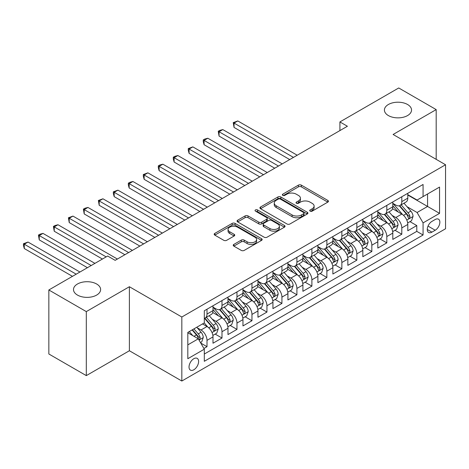 <?xml version="1.0" encoding="UTF-8"?>
<svg xmlns="http://www.w3.org/2000/svg" width="469" height="469" viewBox="0 0 469 469"><rect width="100%" height="100%" fill="white"/><g stroke="black" fill="none" stroke-linecap="round" stroke-linejoin="round"><path stroke-width="0.7" d="M310.138 211.144A1.454 0.838 0 0 0 312.196 211.144L327.825 202.121A2.081 1.202 0 0 0 328.435 201.271A2.081 1.202 0 0 0 327.825 200.427L301.35 185.138A2.081 1.202 0 0 0 298.407 185.138L282.778 194.16A1.454 0.838 0 0 0 282.356 194.758A1.454 0.838 0 0 0 282.778 195.35A1.454 0.838 0 0 0 284.841 195.35L286.864 194.184A6.654 3.84 0 0 1 296.273 194.184L298.483 195.456A6.654 3.84 0 0 1 300.43 198.176A6.654 3.84 0 0 1 298.483 200.89L296.461 202.057A1.454 0.838 0 0 0 296.033 202.655A1.454 0.838 0 0 0 296.461 203.247A1.454 0.838 0 0 0 298.519 203.247L300.541 202.08A6.654 3.84 0 0 1 309.95 202.08L312.161 203.353A6.654 3.84 0 0 1 314.107 206.073A6.654 3.84 0 0 1 312.161 208.787L310.138 209.96A1.454 0.838 0 0 0 309.71 210.552A1.454 0.838 0 0 0 310.138 211.144L310.138 209.96M96.649 284.003A13.56 7.832 0 0 0 81.87 282.309A13.56 7.832 0 0 0 73.492 289.543A13.56 7.832 0 0 0 77.467 295.077A13.56 7.832 0 0 0 92.246 296.777A13.56 7.832 0 0 0 100.618 289.543A13.56 7.832 0 0 0 96.649 284.003M407.567 104.499A13.56 7.832 0 0 0 392.788 102.799A13.56 7.832 0 0 0 384.416 110.033A13.56 7.832 0 0 0 388.385 115.573A13.56 7.832 0 0 0 403.164 117.268A13.56 7.832 0 0 0 411.536 110.033A13.56 7.832 0 0 0 407.567 104.499M193.82 369.777A6.783 3.916 120 0 0 198.246 363.803A6.783 3.916 120 0 0 197.209 358.369A6.783 3.916 120 0 0 193.82 358.709A6.783 3.916 120 0 0 189.388 364.683A6.783 3.916 120 0 0 190.426 370.117A6.783 3.916 120 0 0 193.82 369.777M233.838 244.413A2.081 1.202 0 0 0 233.228 245.258A2.081 1.202 0 0 0 233.838 246.108L241.265 250.399A2.081 1.202 0 0 0 244.208 250.399L261.561 240.38A2.081 1.202 0 0 0 262.171 239.53A2.081 1.202 0 0 0 261.561 238.68L235.092 223.396A2.081 1.202 0 0 0 232.149 223.396L214.79 233.415A2.081 1.202 0 0 0 214.186 234.266A2.081 1.202 0 0 0 214.79 235.116L223.766 240.292A2.081 1.202 0 0 0 226.709 240.292L234.137 236.007A2.081 1.202 0 0 0 234.74 235.157A2.081 1.202 0 0 0 234.137 234.307L229.687 231.739A5.564 3.213 0 0 1 228.057 229.464A5.564 3.213 0 0 1 231.493 226.498A5.564 3.213 0 0 1 237.554 227.195L254.984 237.255A5.564 3.213 0 0 1 256.613 239.53A5.564 3.213 0 0 1 253.178 242.496A5.564 3.213 0 0 1 247.116 241.799L244.208 240.122A2.081 1.202 0 0 0 241.265 240.122L233.838 244.413L233.838 246.108M129.385 286.729L86.308 311.604L48.846 289.971L48.846 353.989L86.308 375.616L129.385 350.748L181.831 381.027L181.831 317.009L129.385 286.729L129.385 350.748M436.188 159.343L436.188 109.599L393.104 134.474L445.55 164.754L181.831 317.009M436.188 109.599L398.726 87.973L339.914 121.928L339.914 130.581M48.846 289.971L107.659 256.021L115.151 260.342L347.406 126.255L339.914 121.928M287.01 223.989A2.081 1.202 0 0 0 289.948 223.989L307.306 213.97A2.081 1.202 0 0 0 307.916 213.119A2.081 1.202 0 0 0 307.306 212.269L280.831 196.986A2.081 1.202 0 0 0 277.888 196.986L260.535 207.005A2.081 1.202 0 0 0 259.926 207.855A2.081 1.202 0 0 0 260.535 208.705L287.01 223.989M256.045 211.46A1.454 0.838 0 0 1 257.522 211.666L257.522 209.936L284.437 225.478A2.081 1.202 0 0 1 285.046 226.322A2.081 1.202 0 0 1 284.437 227.172L267.078 237.191A2.081 1.202 0 0 1 264.135 237.191L237.666 221.907L237.666 220.207A2.081 1.202 0 0 0 237.056 221.057A2.081 1.202 0 0 0 237.666 221.907M237.666 220.207L245.094 215.922A2.081 1.202 0 0 1 248.031 215.922L258.771 222.118A2.081 1.202 0 0 0 261.714 222.118L266.638 219.275A2.081 1.202 0 0 0 267.248 218.425A2.081 1.202 0 0 0 266.638 217.575L255.458 211.126A1.454 0.838 0 0 1 255.036 210.528A1.454 0.838 0 0 1 255.933 209.754A1.454 0.838 0 0 1 257.522 209.936M203.898 348.479L207.005 346.679L200.785 343.091M197.25 327.813L201.013 329.983A8.477 4.895 60 0 1 207.005 340.365L212.996 336.906L212.996 343.22L221.989 338.032L215.171 334.092M212.234 319.16L215.992 321.335A8.477 4.895 60 0 1 221.989 331.718L227.981 328.253L227.981 334.573L236.974 329.379L230.156 325.445M227.219 310.513L230.977 312.682A8.477 4.895 60 0 1 236.974 323.065L242.965 319.606L242.965 325.92L251.959 320.732L245.14 316.792M242.203 301.86L245.961 304.029A8.477 4.895 60 0 1 251.959 314.412L257.95 310.953L257.95 317.267L266.943 312.078L260.125 308.139M257.182 293.207L260.946 295.382A8.477 4.895 60 0 1 266.943 305.765L272.935 302.3L272.935 308.62L281.922 303.425L275.11 299.492M272.167 284.56L275.93 286.729A8.477 4.895 60 0 1 281.922 297.112L287.919 293.653L287.919 299.967L296.906 294.778L290.088 290.839M287.151 275.907L290.915 278.082A8.477 4.895 60 0 1 296.906 288.458L302.904 285L302.904 291.313L311.891 286.125L305.073 282.191M302.136 267.254L305.899 269.429A8.477 4.895 60 0 1 311.891 279.811L317.888 276.347L317.888 282.666L326.875 277.472L320.057 273.538M317.12 258.607L320.884 260.776A8.477 4.895 60 0 1 326.875 271.158L332.873 267.699L332.873 274.013L341.86 268.825L335.042 264.885M332.105 249.954L335.868 252.129A8.477 4.895 60 0 1 341.86 262.505L347.851 259.046L347.851 265.36L356.845 260.172L350.026 256.238M347.089 241.301L350.853 243.475A8.477 4.895 60 0 1 356.845 253.858L362.836 250.399L362.836 256.713L371.829 251.519L365.011 247.585M362.074 232.653L365.838 234.822A8.477 4.895 60 0 1 371.829 245.205L377.821 241.746L377.821 248.06L386.814 242.872L379.996 238.932M377.058 224L380.816 226.175A8.477 4.895 60 0 1 386.814 236.552L392.805 233.093L392.805 239.407L401.798 234.219L401.798 227.905A8.477 4.895 -120 0 0 395.801 217.522L392.043 215.353M394.98 230.285L401.798 234.219M212.996 336.906A8.477 4.895 -120 0 0 207.005 326.524L202.508 323.927M227.981 328.253A8.477 4.895 -120 0 0 221.989 317.876L212.721 312.524M242.965 319.606A8.477 4.895 -120 0 0 236.974 309.223L227.705 303.871M257.95 310.953A8.477 4.895 -120 0 0 251.959 300.57L242.69 295.224M272.935 302.3A8.477 4.895 -120 0 0 266.943 291.923L257.674 286.571M287.919 293.653A8.477 4.895 -120 0 0 281.922 283.27L272.659 277.918M302.904 285A8.477 4.895 -120 0 0 296.906 274.617L287.644 269.27M317.888 276.347A8.477 4.895 -120 0 0 311.891 265.97L302.628 260.617M332.873 267.699A8.477 4.895 -120 0 0 326.875 257.317L317.613 251.964M347.851 259.046A8.477 4.895 -120 0 0 341.86 248.664L332.591 243.317M362.836 250.399A8.477 4.895 -120 0 0 356.845 240.017L347.576 234.664M377.821 241.746A8.477 4.895 -120 0 0 371.829 231.364L362.56 226.017M392.805 233.093A8.477 4.895 -120 0 0 386.814 222.711L377.545 217.364M435.209 219.51L431.914 221.415A6.572 3.793 120 0 0 427.622 227.207A6.572 3.793 120 0 0 428.631 232.466A6.572 3.793 120 0 0 431.914 232.143L435.209 230.238A6.572 3.793 120 0 0 439.5 224.452A6.572 3.793 120 0 0 438.497 219.187A6.572 3.793 120 0 0 435.209 219.51M181.831 381.027L445.55 228.766L445.55 164.754M187.823 344.867L198.311 338.811L204.308 349.188L204.308 361.3L423.073 234.998L423.073 222.886L417.082 212.504L407.028 206.7M204.308 349.188L187.823 358.709L187.823 332.41L204.308 322.889L204.308 310.777L423.073 184.475L423.073 196.587L439.559 187.072L439.559 213.372L423.073 222.886M212.996 307.148L215.992 308.878A8.477 4.895 60 0 0 220.231 309.294L226.228 305.835A8.477 4.895 -120 0 0 227.981 301.954L227.981 297.112M227.981 298.495L230.977 300.224A8.477 4.895 60 0 0 235.215 300.647L241.213 297.188A8.477 4.895 -120 0 0 242.965 293.307L242.965 288.458M242.965 289.842L245.961 291.577A8.477 4.895 60 0 0 250.2 291.994L256.197 288.535A8.477 4.895 -120 0 0 257.95 284.654L257.95 279.811M257.95 281.195L260.946 282.924A8.477 4.895 60 0 0 265.184 283.34L271.176 279.882A8.477 4.895 -120 0 0 272.935 276.001L272.935 271.158M272.935 272.542L275.93 274.271A8.477 4.895 60 0 0 280.169 274.693L286.16 271.234A8.477 4.895 -120 0 0 287.919 267.353L287.919 262.505M287.919 263.889L290.915 265.624A8.477 4.895 60 0 0 295.153 266.04L301.145 262.581A8.477 4.895 -120 0 0 302.904 258.7L302.904 253.858M302.904 255.242L305.899 256.971A8.477 4.895 60 0 0 310.138 257.393L316.129 253.928A8.477 4.895 -120 0 0 317.888 250.047L317.888 245.205M317.888 246.588L320.884 248.318A8.477 4.895 60 0 0 325.123 248.74L331.114 245.281A8.477 4.895 -120 0 0 332.873 241.4L332.873 236.552M332.873 237.941L335.868 239.671A8.477 4.895 60 0 0 340.107 240.087L346.099 236.628A8.477 4.895 -120 0 0 347.851 232.747L347.851 227.905M347.851 229.288L350.853 231.018A8.477 4.895 60 0 0 355.092 231.44L361.083 227.975A8.477 4.895 -120 0 0 362.836 224.1L362.836 219.252M362.836 220.635L365.838 222.365A8.477 4.895 60 0 0 370.07 222.787L376.068 219.328A8.477 4.895 -120 0 0 377.821 215.447L377.821 210.599M377.821 211.988L380.816 213.717A8.477 4.895 60 0 0 385.055 214.134L391.052 210.675A8.477 4.895 -120 0 0 392.805 206.794L392.805 201.951M204.308 354.036L416.783 231.364L416.783 225.566L407.79 230.76L407.79 224.446A8.477 4.895 -120 0 0 401.798 214.063L392.53 208.711M392.805 203.335L395.801 205.064A8.477 4.895 -120 0 0 400.039 205.486A8.477 4.895 -120 0 0 401.798 201.606L401.798 196.757M400.039 205.486L406.037 202.022A8.477 4.895 -120 0 0 407.79 198.147L407.79 193.298M207.005 309.223L207.005 314.066A8.477 4.895 60 0 1 205.246 317.947A8.477 4.895 60 0 1 204.308 318.293M205.246 317.947L211.243 314.488A8.477 4.895 -120 0 0 212.996 310.607L212.996 305.765M221.989 300.57L221.989 305.419A8.477 4.895 60 0 1 220.231 309.294M236.974 291.923L236.974 296.766A8.477 4.895 60 0 1 235.215 300.647M251.959 283.27L251.959 288.113A8.477 4.895 60 0 1 250.2 291.994M266.943 274.617L266.943 279.465A8.477 4.895 60 0 1 265.184 283.34M281.922 265.97L281.922 270.812A8.477 4.895 60 0 1 280.169 274.693M296.906 257.317L296.906 262.159A8.477 4.895 60 0 1 295.153 266.04M311.891 248.664L311.891 253.512A8.477 4.895 60 0 1 310.138 257.393M326.875 240.017L326.875 244.859A8.477 4.895 60 0 1 325.123 248.74M341.86 231.364L341.86 236.206A8.477 4.895 60 0 1 340.107 240.087M356.845 222.711L356.845 227.559A8.477 4.895 60 0 1 355.092 231.44M371.829 214.063L371.829 218.906A8.477 4.895 60 0 1 370.07 222.787M386.814 205.41L386.814 210.253A8.477 4.895 60 0 1 385.055 214.134M386.814 236.552L386.814 242.872M371.829 245.205L371.829 251.519M356.845 253.858L356.845 260.172M341.86 262.505L341.86 268.825M326.875 271.158L326.875 277.472M311.891 279.811L311.891 286.125M296.906 288.458L296.906 294.778M281.922 297.112L281.922 303.425M266.943 305.765L266.943 312.078M251.959 314.412L251.959 320.732M236.974 323.065L236.974 329.379M221.989 331.718L221.989 338.032M207.005 340.365L207.005 346.679M198.311 338.811L187.823 332.756M417.082 212.504L427.57 206.448L427.57 193.99L439.559 187.072M407.79 195.028L439.559 213.372M407.79 194.682L417.082 200.046L423.073 196.587M86.308 311.604L86.308 375.616M409.965 221.632L416.783 225.566M416.783 231.364L423.073 234.998M310.718 211.349L312.161 210.517A6.654 3.84 0 0 0 314.107 207.802L314.107 206.073M300.43 198.176L300.43 199.905A6.654 3.84 0 0 1 298.483 202.62L297.041 203.452M327.796 202.139L301.35 186.873A2.081 1.202 0 0 0 298.407 186.873L283.364 195.555M307.277 213.987L280.831 198.715A2.081 1.202 0 0 0 277.888 198.715L260.565 208.723M303.631 213.712A1.454 0.838 0 0 0 304.053 213.119A1.454 0.838 0 0 0 303.631 212.527L280.392 199.108A1.454 0.838 0 0 0 278.328 199.108L276.2 200.339A6.654 3.84 0 0 0 274.248 203.059A6.654 3.84 0 0 0 276.2 205.774L292.081 214.943A6.654 3.84 0 0 0 301.497 214.943L303.631 213.712L303.631 215.447A1.454 0.838 0 0 0 304.053 214.849L304.053 213.119M274.248 203.059L274.248 204.789A6.654 3.84 0 0 0 276.2 207.503L276.2 205.774M303.631 215.447L301.497 216.678A6.654 3.84 0 0 1 292.081 216.678L276.2 207.503M237.689 221.925L245.094 217.651L245.094 215.922M267.248 218.425L267.248 220.154A2.081 1.202 0 0 1 266.638 221.005L261.714 223.854A2.081 1.202 0 0 1 258.771 223.854L248.031 217.651A2.081 1.202 0 0 0 245.094 217.651M257.522 211.666L284.407 227.189M269.91 228.555A5.564 3.213 0 0 0 275.971 229.247A5.564 3.213 0 0 0 279.407 226.281A5.564 3.213 0 0 0 277.777 224.012L271.639 220.465A2.081 1.202 0 0 0 268.696 220.465L263.771 223.308A2.081 1.202 0 0 0 263.162 224.159A2.081 1.202 0 0 0 263.771 225.009L269.91 228.555L269.91 230.285A5.564 3.213 0 0 0 275.971 230.983A5.564 3.213 0 0 0 279.407 228.01L279.407 226.281M263.162 224.159L263.162 225.888A2.081 1.202 0 0 0 263.771 226.738L263.771 225.009M269.91 230.285L263.771 226.738M256.613 239.53L256.613 241.259A5.564 3.213 0 0 1 253.178 244.226A5.564 3.213 0 0 1 247.116 243.528L244.208 241.852A2.081 1.202 0 0 0 241.265 241.852L233.867 246.125M228.057 229.464L228.057 231.194A5.564 3.213 0 0 0 229.687 233.468L229.687 231.739M234.107 236.018L229.687 233.468M261.538 240.392L235.092 225.126A2.081 1.202 0 0 0 232.149 225.126L214.82 235.127M407.667 222.957L411.536 220.723L413.037 216.397A5.616 3.242 -120 0 0 410.85 211.126L404.002 203.2M402.631 214.609L394.511 205.211A16.21 9.357 -120 0 0 392.805 203.429M398.175 211.97L393.638 206.712A13.454 7.768 -120 0 0 392.805 205.809M297.205 155.233L237.795 120.938L234.049 123.095L234.049 127.421L289.713 159.56M399.277 205.791L406.201 213.805A5.616 3.242 60 0 1 408.206 217.675L408.61 218.343L409.373 218.232L410 216.637A5.616 3.242 -120 0 0 408.001 212.768L401.153 204.842M399.688 205.657L407.127 214.274A2.861 1.653 60 0 1 407.848 215.394L410 216.637M234.049 127.421L233.228 122.62L293.459 157.396M233.228 122.62L237.795 120.938M392.682 231.61L396.551 229.376L398.052 225.05A5.616 3.242 -120 0 0 395.865 219.773L389.018 211.847M387.646 223.262L379.527 213.858A16.21 9.357 -120 0 0 377.821 212.076M383.191 220.623L378.653 215.365A13.454 7.768 -120 0 0 377.821 214.462M282.221 163.886L222.81 129.585L219.064 131.748L219.064 136.074L274.734 168.213M384.293 214.439L391.216 222.458A5.616 3.242 60 0 1 393.221 226.328L393.632 226.99L394.388 226.885L395.021 225.29A5.616 3.242 -120 0 0 393.016 221.421L386.169 213.495M384.703 214.31L392.143 222.922A2.861 1.653 60 0 1 392.864 224.041L395.021 225.29M219.064 136.074L218.243 131.273L278.475 166.049M218.243 131.273L219.738 130.405L222.81 129.585M377.697 240.263L381.567 238.023L383.067 233.697A5.616 3.242 -120 0 0 380.881 228.426L374.033 220.5M372.662 231.915L364.542 222.511A16.21 9.357 -120 0 0 362.836 220.729M368.206 229.277L363.668 224.018A13.454 7.768 -120 0 0 362.836 223.115M267.242 172.539L207.826 138.238L204.085 140.401L204.085 144.728L259.75 176.866M369.308 223.092L376.232 231.111A5.616 3.242 60 0 1 378.237 234.975L378.647 235.643L379.403 235.538L380.037 233.937A5.616 3.242 -120 0 0 378.032 230.068L371.184 222.142M369.719 222.963L377.158 231.575A2.861 1.653 60 0 1 377.879 232.694L380.037 233.937M204.085 144.728L203.259 141.656L203.259 139.926L263.496 174.703M203.259 139.926L204.76 139.059L207.826 138.238M362.713 248.91L366.582 246.676L368.083 242.35A5.616 3.242 -120 0 0 365.896 237.079L359.049 229.153M357.677 240.562L349.557 231.164A16.21 9.357 -120 0 0 347.851 229.382M353.227 237.924L348.684 232.665A13.454 7.768 -120 0 0 347.851 231.762M252.258 181.186L192.847 146.885L189.101 149.048L189.101 153.375L244.765 185.513M354.324 231.745L361.247 239.759A5.616 3.242 60 0 1 363.252 243.628L363.663 244.296L364.419 244.185L365.052 242.59A5.616 3.242 -120 0 0 363.047 238.721L356.2 230.795M354.734 231.61L362.174 240.228A2.861 1.653 60 0 1 362.895 241.347L365.052 242.59M189.101 153.375L188.274 150.303L188.274 148.573L248.511 183.35M188.274 148.573L192.847 146.885M347.728 257.563L351.598 255.329L353.098 251.003A5.616 3.242 -120 0 0 350.912 245.727L344.064 237.801M342.692 249.215L334.573 239.811A16.21 9.357 -120 0 0 332.873 238.029M338.243 246.577L333.699 241.318A13.454 7.768 -120 0 0 332.873 240.415M237.273 189.839L177.862 155.538L174.116 157.701L174.116 162.028L229.781 194.166M339.339 240.392L346.269 248.412A5.616 3.242 60 0 1 348.268 252.281L348.678 252.943L349.434 252.838L350.067 251.243A5.616 3.242 -120 0 0 348.062 247.374L341.215 239.448M339.749 240.263L347.189 248.875A2.861 1.653 60 0 1 347.91 249.995L350.067 251.243M174.116 162.028L173.29 158.956L173.29 157.226L233.527 192.003M173.29 157.226L174.79 156.359L177.862 155.538M332.744 266.216L336.619 263.977L338.114 259.65A5.616 3.242 -120 0 0 335.927 254.38L329.08 246.454M327.708 257.862L319.588 248.464A16.21 9.357 -120 0 0 317.888 246.682M323.258 255.23L318.715 249.971A13.454 7.768 -120 0 0 317.888 249.062M222.288 198.493L162.878 164.191L159.132 166.354L159.132 170.681L214.796 202.813M324.355 249.045L331.284 257.059A5.616 3.242 60 0 1 333.283 260.928L333.694 261.596L334.45 261.491L335.083 259.89A5.616 3.242 -120 0 0 333.078 256.021L326.236 248.095M324.765 248.916L332.204 257.528A2.861 1.653 60 0 1 332.926 258.648L335.083 259.89M159.132 170.681L158.305 167.609L158.305 165.879L218.542 200.656M158.305 165.879L159.806 165.012L162.878 164.191M317.759 274.863L321.634 272.63L323.129 268.303A5.616 3.242 -120 0 0 320.943 263.033L314.095 255.107M312.723 266.515L304.604 257.118A16.21 9.357 -120 0 0 302.904 255.335M308.274 263.877L303.73 258.618A13.454 7.768 -120 0 0 302.904 257.716M207.304 207.14L147.893 172.838L144.147 175.001L144.147 179.328L199.812 211.466M309.376 257.698L316.299 265.712A5.616 3.242 60 0 1 318.299 269.581L318.709 270.25L319.465 270.138L320.098 268.544A5.616 3.242 -120 0 0 318.093 264.674L311.252 256.748M309.78 257.563L317.22 266.181A2.861 1.653 60 0 1 317.941 267.301L320.098 268.544M144.147 179.328L143.321 176.256L143.321 174.527L203.558 209.303M143.321 174.527L147.893 172.838M302.775 283.516L306.65 281.283L308.145 276.956A5.616 3.242 -120 0 0 305.958 271.68L299.111 263.754M297.739 275.168L289.619 265.765A16.21 9.357 -120 0 0 287.919 263.983M293.289 272.53L288.746 267.271A13.454 7.768 -120 0 0 287.919 266.369M192.319 215.793L132.909 181.491L129.163 183.655L129.163 187.981L184.827 220.119M294.391 266.345L301.315 274.365A5.616 3.242 60 0 1 303.314 278.234L303.724 278.897L304.481 278.791L305.114 277.197A5.616 3.242 -120 0 0 303.115 273.327L296.267 265.401M294.796 266.216L302.235 274.828A2.861 1.653 60 0 1 302.956 275.948L305.114 277.197M129.163 187.981L128.336 184.909L128.336 183.18L188.573 217.956M128.336 183.18L129.837 182.312L132.909 181.491M287.79 292.169L291.665 289.93L293.16 285.603A5.616 3.242 -120 0 0 290.973 280.333L284.126 272.407M282.754 283.815L274.641 274.418A16.21 9.357 -120 0 0 272.935 272.636M278.305 281.177L273.761 275.924A13.454 7.768 -120 0 0 272.935 275.016M177.335 224.446L117.924 190.144L114.178 192.308L114.178 196.628L169.842 228.766M279.407 274.998L286.33 283.012A5.616 3.242 60 0 1 288.329 286.881L288.74 287.55L289.502 287.444L290.129 285.844A5.616 3.242 -120 0 0 288.13 281.975L281.283 274.048M279.811 274.863L287.251 283.481A2.861 1.653 60 0 1 287.972 284.601L290.129 285.844M114.178 196.628L113.351 193.562L113.351 191.827L173.589 226.603M113.351 191.827L117.924 190.144M272.806 300.817L276.681 298.583L278.176 294.256A5.616 3.242 -120 0 0 275.989 288.986L269.147 281.06M267.776 292.468L259.656 283.071A16.21 9.357 -120 0 0 257.95 281.289M263.32 289.83L258.777 284.572A13.454 7.768 -120 0 0 257.95 283.669M162.35 233.093L102.94 198.792L99.194 200.955L99.194 205.281L154.858 237.42M264.422 283.645L271.346 291.665A5.616 3.242 60 0 1 273.351 295.534L273.755 296.197L274.517 296.091L275.145 294.497A5.616 3.242 -120 0 0 273.146 290.628L266.298 282.701M264.827 283.516L272.272 292.134A2.861 1.653 60 0 1 272.987 293.248L275.145 294.497M99.194 205.281L98.373 200.48L158.604 235.256M98.373 200.48L102.94 198.792M257.827 309.47L261.696 307.23L263.191 302.91A5.616 3.242 -120 0 0 261.004 297.633L254.163 289.707M252.791 301.121L244.671 291.718A16.21 9.357 -120 0 0 242.965 289.936M248.336 298.483L243.798 293.225A13.454 7.768 -120 0 0 242.965 292.322M147.366 241.746L87.955 207.445L84.209 209.608L84.209 213.934L139.873 246.073M249.438 292.298L256.361 300.318A5.616 3.242 60 0 1 258.366 304.188L258.771 304.85L259.533 304.744L260.16 303.144A5.616 3.242 -120 0 0 258.161 299.281L251.314 291.355M249.842 292.169L257.288 300.781A2.861 1.653 60 0 1 258.009 301.901L260.16 303.144M84.209 213.934L83.388 209.133L143.62 243.909M83.388 209.133L84.883 208.265L87.955 207.445M242.842 318.117L246.712 315.883L248.212 311.557A5.616 3.242 -120 0 0 246.026 306.286L239.178 298.36M237.806 309.769L229.687 300.371A16.21 9.357 -120 0 0 227.981 298.589M233.351 307.131L228.813 301.872A13.454 7.768 -120 0 0 227.981 300.969M132.381 250.393L72.971 216.098L69.224 218.261L69.224 222.582L124.889 254.72M234.453 300.951L241.377 308.965A5.616 3.242 60 0 1 243.382 312.835L243.786 313.503L244.548 313.392L245.176 311.797A5.616 3.242 -120 0 0 243.177 307.928L236.329 300.002M234.858 300.817L242.303 309.434A2.861 1.653 60 0 1 243.024 310.554L245.176 311.797M69.224 222.582L68.404 217.78L128.635 252.557M68.404 217.78L72.971 216.098M227.858 326.77L231.727 324.536L233.228 320.21A5.616 3.242 -120 0 0 231.041 314.939L224.194 307.007M222.822 318.422L214.702 309.018A16.21 9.357 -120 0 0 212.996 307.236M218.366 315.784L213.829 310.525A13.454 7.768 -120 0 0 212.996 309.622M117.397 259.046L57.986 224.745L54.24 226.908L54.24 231.235L102.418 259.046M219.469 309.599L226.392 317.619A5.616 3.242 60 0 1 228.397 321.488L228.802 322.15L229.564 322.045L230.197 320.45A5.616 3.242 -120 0 0 228.192 316.581L221.345 308.655M219.879 309.47L227.318 318.088A2.861 1.653 60 0 1 228.04 319.201L230.197 320.45M54.24 231.235L53.419 226.433L106.164 256.883M53.419 226.433L54.914 225.566L57.986 224.745M212.873 335.423L216.742 333.183L218.243 328.863A5.616 3.242 -120 0 0 216.057 323.587L209.209 315.66M207.837 327.075L204.255 322.924M203.382 324.437L202.801 323.762M94.926 263.373L43.001 233.398L39.255 235.561L39.255 239.888L87.433 267.699M204.484 318.252L211.408 326.272A5.616 3.242 60 0 1 213.413 330.135L213.823 330.803L214.579 330.698L215.212 329.097A5.616 3.242 -120 0 0 213.207 325.234L206.36 317.302M204.894 318.123L212.334 326.735A2.861 1.653 60 0 1 213.055 327.854L215.212 329.097M39.255 239.888L38.435 235.086L91.179 265.536M38.435 235.086L39.935 234.219L43.001 233.398M200.486 342.569L201.758 341.837L203.259 337.51A5.616 3.242 -120 0 0 201.072 332.24L196.763 327.251M192.736 335.587L189.271 331.571M188.403 333.084L187.823 332.421M79.941 272.026L28.023 242.051L24.277 244.208L24.277 248.535L72.449 276.347M192.114 329.93L196.423 334.919A5.616 3.242 60 0 1 198.428 338.788L198.838 339.456L199.595 339.345L200.228 337.75A5.616 3.242 -120 0 0 198.223 333.881L193.914 328.892M192.46 329.73L197.349 335.388A2.861 1.653 60 0 1 198.07 336.508L200.228 337.75M24.277 248.535L23.45 245.463L23.45 243.733L76.195 274.183M23.45 243.733L28.023 242.051M201.013 329.983L207.005 326.524M215.992 321.335L221.989 317.876M230.977 312.682L236.974 309.223M245.961 304.029L251.959 300.57M260.946 295.382L266.943 291.923M275.93 286.729L281.922 283.27M290.915 278.082L296.906 274.617M305.899 269.429L311.891 265.97M320.884 260.776L326.875 257.317M335.868 252.129L341.86 248.664M350.853 243.475L356.845 240.017M365.838 234.822L371.829 231.364M380.816 226.175L386.814 222.711M395.801 217.522L401.798 214.063M401.798 201.606L407.79 198.147M207.005 314.066L212.996 310.607M221.989 305.419L227.981 301.954M236.974 296.766L242.965 293.307M251.959 288.113L257.95 284.654M266.943 279.465L272.935 276.001M281.922 270.812L287.919 267.353M296.906 262.159L302.904 258.7M311.891 253.512L317.888 250.047M326.875 244.859L332.873 241.4M341.86 236.206L347.851 232.747M356.845 227.559L362.836 224.1M371.829 218.906L377.821 215.447M386.814 210.253L392.805 206.794M401.798 227.905L407.79 224.446M428.027 226.093L435.209 230.238M427.271 229.464L431.914 232.143M312.161 210.517L312.161 208.787M296.461 203.247L296.461 202.057M298.483 202.62L298.483 200.89M282.778 195.35L282.778 194.16M298.407 186.873L298.407 185.138M301.35 186.873L301.35 185.138M327.825 202.121L327.825 200.427M260.535 208.705L260.535 207.005M277.888 198.715L277.888 196.986M280.831 198.715L280.831 196.986M307.306 213.97L307.306 212.269M292.081 216.678L292.081 214.943M301.497 216.678L301.497 214.943M248.031 217.651L248.031 215.922M258.771 223.854L258.771 222.118M261.714 223.854L261.714 222.118M266.638 221.005L266.638 219.275M284.437 227.172L284.437 225.478M241.265 241.852L241.265 240.122M244.208 241.852L244.208 240.122M247.116 243.528L247.116 241.799M234.137 236.007L234.137 234.307M214.79 235.116L214.79 233.415M232.149 225.126L232.149 223.396M235.092 225.126L235.092 223.396M261.561 240.38L261.561 238.68M406.811 220.078L412.996 216.508M394.511 205.211L395.279 204.765M408.001 212.768L410.85 211.126M403.522 215.353L406.201 213.805M391.826 228.731L398.011 225.155M379.527 213.858L380.3 213.413M393.016 221.421L395.865 219.773M388.537 224.006L391.216 222.458M376.841 237.384L383.026 233.808M364.542 222.511L365.316 222.066M378.032 230.068L380.881 228.426M373.559 232.653L376.232 231.111M361.857 246.032L368.048 242.461M349.557 231.164L350.331 230.719M363.047 238.721L365.896 237.079M358.574 241.306L361.247 239.759M346.872 254.685L353.063 251.108M334.573 239.811L335.347 239.366M348.062 247.374L350.912 245.727M343.589 249.959L346.269 248.412M331.888 263.332L338.079 259.762M319.588 248.464L320.362 248.019M333.078 256.021L335.927 254.38M328.605 258.607L331.284 257.059M316.903 271.985L323.094 268.415M304.604 257.118L305.378 256.672M318.093 264.674L320.943 263.033M313.62 267.26L316.299 265.712M301.919 280.638L308.11 277.062M289.619 265.765L290.393 265.319M303.115 273.327L305.958 271.68M298.636 275.913L301.315 274.365M286.934 289.285L293.125 285.715M274.641 274.418L275.409 273.972M288.13 281.975L290.973 280.333M283.651 284.56L286.33 283.012M271.95 297.938L278.14 294.362M259.656 283.071L260.424 282.625M273.146 290.628L275.989 288.986M268.667 293.213L271.346 291.665M256.965 306.591L263.156 303.015M244.671 291.718L245.439 291.272M258.161 299.281L261.004 297.633M253.682 301.86L256.361 300.318M241.986 315.238L248.171 311.668M229.687 300.371L230.455 299.926M243.177 307.928L246.026 306.286M238.698 310.513L241.377 308.965M227.002 323.891L233.187 320.315M214.702 309.018L215.476 308.573M228.192 316.581L231.041 314.939M223.713 319.166L226.392 317.619M212.017 332.544L218.202 328.968M213.207 325.234L216.057 323.587M208.734 327.813L211.408 326.272M199.026 340.043L203.224 337.621M198.223 333.881L201.072 332.24M194.002 336.32L196.423 334.919"/></g></svg>
